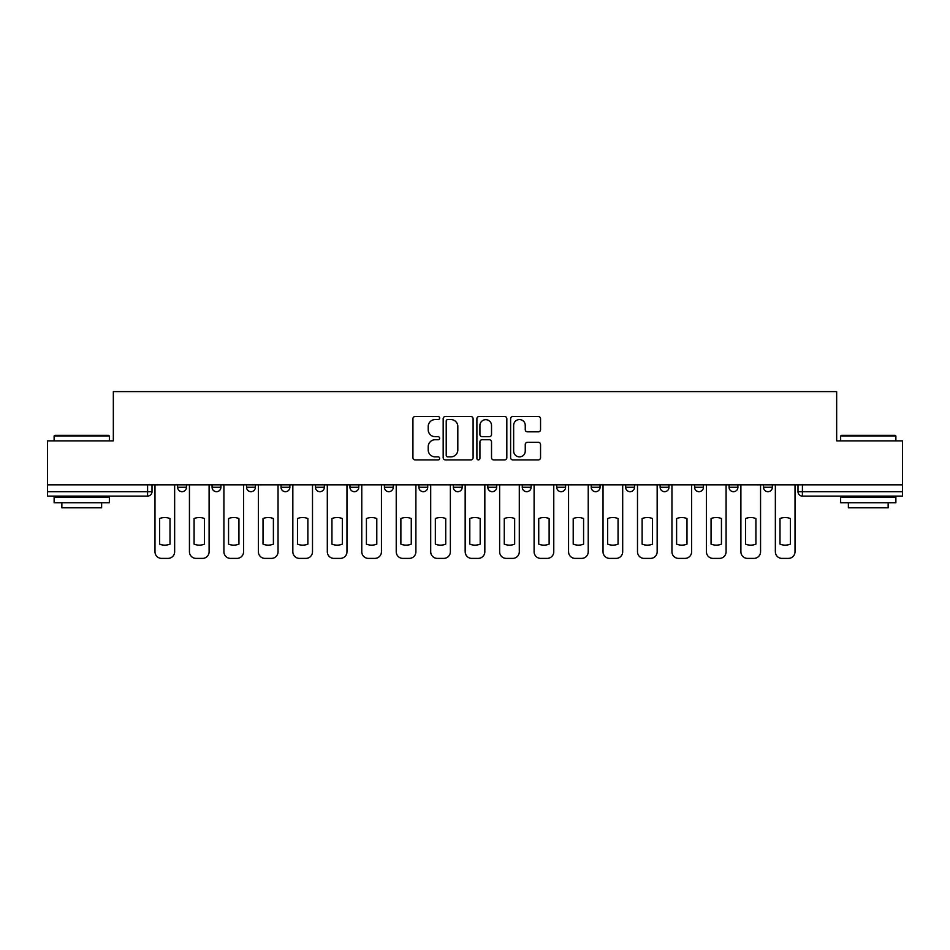 <?xml version="1.0" encoding="UTF-8"?>
<svg xmlns="http://www.w3.org/2000/svg" width="950" height="950" viewBox="0 0 950 950"><rect width="100%" height="100%" fill="white"/><g stroke="black" fill="none" stroke-linecap="round" stroke-linejoin="round"><path stroke-width="1.43" d="M439.648 418.048A1.52 1.52 0 0 0 438.14 416.527L415.091 416.527A2.173 2.173 0 0 0 412.929 418.701L412.929 457.734A2.173 2.173 0 0 0 415.091 459.895L438.14 459.895A1.52 1.52 0 0 0 439.648 458.387A1.52 1.52 0 0 0 438.14 456.867L435.147 456.867A6.935 6.935 0 0 1 428.213 449.92L428.213 446.678A6.935 6.935 0 0 1 435.147 439.731L438.14 439.731A1.52 1.52 0 0 0 439.648 438.211A1.52 1.52 0 0 0 438.14 436.691L435.147 436.691A6.935 6.935 0 0 1 428.213 429.756L428.213 426.503A6.935 6.935 0 0 1 435.147 419.567L438.14 419.567A1.52 1.52 0 0 0 439.648 418.048M556.747 484.832L556.747 487.267L565.582 487.267A4.418 4.418 0 0 1 561.165 491.684A4.418 4.418 0 0 1 556.747 487.267L556.747 484.832M453.352 484.832L453.352 487.267L462.187 487.267A4.418 4.418 0 0 1 457.769 491.684A4.418 4.418 0 0 1 453.352 487.267L453.352 484.832M384.418 484.832L384.418 487.267L393.253 487.267A4.418 4.418 0 0 1 388.835 491.684A4.418 4.418 0 0 1 384.418 487.267L384.418 484.832M349.956 484.832L349.956 487.267L358.791 487.267A4.418 4.418 0 0 1 354.374 491.684A4.418 4.418 0 0 1 349.956 487.267L349.956 484.832M281.022 484.832L281.022 487.267L289.857 487.267A4.418 4.418 0 0 1 285.439 491.684A4.418 4.418 0 0 1 281.022 487.267L281.022 484.832M538.377 431.822A2.173 2.173 0 0 0 540.55 429.649L540.55 418.701A2.173 2.173 0 0 0 538.377 416.527L512.786 416.527A2.173 2.173 0 0 0 510.613 418.701L510.613 457.734A2.173 2.173 0 0 0 512.786 459.895L538.377 459.895A2.173 2.173 0 0 0 540.55 457.734L540.55 444.505A2.173 2.173 0 0 0 538.377 442.332L527.428 442.332A2.173 2.173 0 0 0 525.255 444.505L525.255 451.06A5.807 5.807 0 0 1 519.46 456.867A5.807 5.807 0 0 1 513.653 451.06L513.653 425.363A5.807 5.807 0 0 1 519.46 419.567A5.807 5.807 0 0 1 525.255 425.363L525.255 429.649A2.173 2.173 0 0 0 527.428 431.822L538.377 431.822M47.5 484.832L47.5 440.871L113.335 440.871L113.335 391.602L836.665 391.602L836.665 440.871L902.5 440.871L902.5 484.832L47.5 484.832L47.5 491.684L152 491.684L152 484.832L152 491.684A4.418 4.418 0 0 1 147.583 496.102L47.5 496.102L47.5 491.684M473.1 418.701A2.173 2.173 0 0 0 470.939 416.527L445.348 416.527A2.173 2.173 0 0 0 443.175 418.701L443.175 457.734A2.173 2.173 0 0 0 445.348 459.895L470.939 459.895A2.173 2.173 0 0 0 473.1 457.734L473.1 418.701M479.061 416.527L504.652 416.527A2.173 2.173 0 0 1 506.825 418.701L506.825 457.734A2.173 2.173 0 0 1 504.652 459.895L493.703 459.895A2.173 2.173 0 0 1 491.53 457.734L491.53 441.904A2.173 2.173 0 0 0 489.369 439.731L482.101 439.731A2.173 2.173 0 0 0 479.928 441.904L479.928 458.387A1.52 1.52 0 0 1 478.42 459.895A1.52 1.52 0 0 1 476.9 458.387L476.9 418.701A2.173 2.173 0 0 1 479.061 416.527M798 484.832L798 491.684L902.5 491.684L902.5 496.102L802.418 496.102A4.418 4.418 0 0 1 798 491.684M902.5 484.832L902.5 491.684M772.374 484.832L772.374 487.267A4.418 4.418 0 0 1 767.956 491.684A4.418 4.418 0 0 1 763.539 487.267L772.374 487.267A4.418 4.418 0 0 1 767.956 491.684M763.539 484.832L763.539 487.267M737.913 484.832L737.913 487.267A4.418 4.418 0 0 1 733.483 491.684A4.418 4.418 0 0 1 729.066 487.267L737.913 487.267M729.066 484.832L729.066 487.267M703.439 484.832L703.439 487.267A4.418 4.418 0 0 1 699.022 491.684A4.418 4.418 0 0 1 694.604 487.267L703.439 487.267M694.604 484.832L694.604 487.267M668.978 484.832L668.978 487.267A4.418 4.418 0 0 1 664.561 491.684A4.418 4.418 0 0 1 660.143 487.267L668.978 487.267M660.143 484.832L660.143 487.267M634.517 484.832L634.517 487.267A4.418 4.418 0 0 1 630.087 491.684A4.418 4.418 0 0 1 625.67 487.267A4.418 4.418 0 0 0 630.087 491.684M625.67 484.832L625.67 487.267L634.517 487.267M600.044 484.832L600.044 487.267A4.418 4.418 0 0 1 595.626 491.684A4.418 4.418 0 0 1 591.209 487.267A4.418 4.418 0 0 0 595.626 491.684M591.209 484.832L591.209 487.267L600.044 487.267M565.582 484.832L565.582 487.267A4.418 4.418 0 0 1 561.165 491.684M531.121 484.832L531.121 487.267A4.418 4.418 0 0 1 526.692 491.684A4.418 4.418 0 0 1 522.274 487.267L531.121 487.267M522.274 484.832L522.274 487.267M496.648 484.832L496.648 487.267A4.418 4.418 0 0 1 492.231 491.684A4.418 4.418 0 0 1 487.813 487.267L496.648 487.267L496.648 484.832M487.813 484.832L487.813 487.267M462.187 484.832L462.187 487.267M427.726 484.832L427.726 487.267A4.418 4.418 0 0 1 423.308 491.684A4.418 4.418 0 0 1 418.879 487.267L427.726 487.267L427.726 484.832M418.879 484.832L418.879 487.267M393.253 484.832L393.253 487.267L393.253 484.832M358.791 487.267L358.791 484.832L358.791 487.267A4.418 4.418 0 0 1 354.374 491.684M324.33 484.832L324.33 487.267A4.418 4.418 0 0 1 319.912 491.684A4.418 4.418 0 0 1 315.483 487.267A4.418 4.418 0 0 0 319.912 491.684A4.418 4.418 0 0 0 324.33 487.267L324.33 484.832M315.483 484.832L315.483 487.267L324.33 487.267M289.857 484.832L289.857 487.267M255.396 484.832L255.396 487.267A4.418 4.418 0 0 1 250.978 491.684A4.418 4.418 0 0 1 246.561 487.267A4.418 4.418 0 0 0 250.978 491.684A4.418 4.418 0 0 0 255.396 487.267L246.561 487.267L246.561 484.832M212.088 484.832L212.088 487.267L220.934 487.267L220.934 484.832L220.934 487.267A4.418 4.418 0 0 1 216.517 491.684A4.418 4.418 0 0 1 212.088 487.267A4.418 4.418 0 0 0 216.517 491.684M177.626 484.832L177.626 487.267L186.461 487.267L186.461 484.832L186.461 487.267A4.418 4.418 0 0 1 182.044 491.684A4.418 4.418 0 0 1 177.626 487.267A4.418 4.418 0 0 0 182.044 491.684M147.583 484.832L147.583 496.102A4.418 4.418 0 0 0 152 491.684M447.735 419.567A1.52 1.52 0 0 0 446.215 421.088L446.215 455.347A1.52 1.52 0 0 0 447.735 456.867L450.87 456.867A6.935 6.935 0 0 0 457.817 449.92L457.817 426.503A6.935 6.935 0 0 0 450.87 419.567L447.735 419.567M491.53 425.469A5.807 5.807 0 0 0 485.735 419.674A5.807 5.807 0 0 0 479.928 425.469L479.928 434.53A2.173 2.173 0 0 0 482.101 436.691L489.369 436.691A2.173 2.173 0 0 0 491.53 434.53L491.53 425.469M159.624 518.546L159.624 544.136A13.811 13.811 0 0 0 170.002 544.136L170.002 518.546A13.811 13.811 0 0 0 159.624 518.546M154.981 484.832L154.981 551.772A6.626 6.626 0 0 0 161.607 558.398L168.019 558.398A6.626 6.626 0 0 0 174.646 551.772L174.646 484.832M194.085 518.546L194.085 544.136A13.811 13.811 0 0 0 204.476 544.136L204.476 518.546A13.811 13.811 0 0 0 194.085 518.546M189.442 484.832L189.442 551.772A6.626 6.626 0 0 0 196.08 558.398L202.481 558.398A6.626 6.626 0 0 0 209.107 551.772L209.107 484.832M228.558 518.546L228.558 544.136A13.811 13.811 0 0 0 238.937 544.136L238.937 518.546A13.811 13.811 0 0 0 228.558 518.546M223.915 484.832L223.915 551.772A6.626 6.626 0 0 0 230.541 558.398L236.942 558.398A6.626 6.626 0 0 0 243.58 551.772L243.58 484.832M54.126 436.003L54.791 435.338L108.692 435.338L109.357 436.003L54.126 436.003L54.126 440.871M109.357 502.728L54.126 502.728L54.126 497.206L109.357 497.206L109.357 502.728M101.626 502.728L101.626 507.811L61.857 507.811L61.857 502.728M840.643 436.003L841.308 435.338L895.209 435.338L895.874 436.003L840.643 436.003L840.643 440.871M895.874 502.728L840.643 502.728L840.643 497.206L895.874 497.206L895.874 502.728M888.143 502.728L888.143 507.811L848.374 507.811L848.374 502.728M263.019 518.546L263.019 544.136A13.811 13.811 0 0 0 273.398 544.136L273.398 518.546A13.811 13.811 0 0 0 263.019 518.546M258.376 484.832L258.376 551.772A6.626 6.626 0 0 0 265.002 558.398L271.415 558.398A6.626 6.626 0 0 0 278.041 551.772L278.041 484.832M297.481 518.546L297.481 544.136A13.811 13.811 0 0 0 307.871 544.136L307.871 518.546A13.811 13.811 0 0 0 297.481 518.546M292.837 484.832L292.837 551.772A6.626 6.626 0 0 0 299.476 558.398L305.876 558.398A6.626 6.626 0 0 0 312.503 551.772L312.503 484.832M331.942 518.546L331.942 544.136A13.811 13.811 0 0 0 342.332 544.136L342.332 518.546A13.811 13.811 0 0 0 331.942 518.546M327.311 484.832L327.311 551.772A6.626 6.626 0 0 0 333.937 558.398L340.338 558.398A6.626 6.626 0 0 0 346.976 551.772L346.976 484.832M366.415 518.546L366.415 544.136A13.811 13.811 0 0 0 376.794 544.136L376.794 518.546A13.811 13.811 0 0 0 366.415 518.546M361.772 484.832L361.772 551.772A6.626 6.626 0 0 0 368.398 558.398L374.811 558.398A6.626 6.626 0 0 0 381.437 551.772L381.437 484.832M400.876 518.546L400.876 544.136A13.811 13.811 0 0 0 411.267 544.136L411.267 518.546A13.811 13.811 0 0 0 400.876 518.546M396.233 484.832L396.233 551.772A6.626 6.626 0 0 0 402.871 558.398L409.272 558.398A6.626 6.626 0 0 0 415.898 551.772L415.898 484.832M435.338 518.546L435.338 544.136A13.811 13.811 0 0 0 445.728 544.136L445.728 518.546A13.811 13.811 0 0 0 435.338 518.546M430.706 484.832L430.706 551.772A6.626 6.626 0 0 0 437.332 558.398L443.733 558.398A6.626 6.626 0 0 0 450.371 551.772L450.371 484.832M469.811 518.546L469.811 544.136A13.811 13.811 0 0 0 480.189 544.136L480.189 518.546A13.811 13.811 0 0 0 469.811 518.546M465.168 484.832L465.168 551.772A6.626 6.626 0 0 0 471.794 558.398L478.206 558.398A6.626 6.626 0 0 0 484.832 551.772L484.832 484.832M504.272 518.546L504.272 544.136A13.811 13.811 0 0 0 514.663 544.136L514.663 518.546A13.811 13.811 0 0 0 504.272 518.546M499.629 484.832L499.629 551.772A6.626 6.626 0 0 0 506.267 558.398L512.668 558.398A6.626 6.626 0 0 0 519.294 551.772L519.294 484.832M538.733 518.546L538.733 544.136A13.811 13.811 0 0 0 549.124 544.136L549.124 518.546A13.811 13.811 0 0 0 538.733 518.546M534.102 484.832L534.102 551.772A6.626 6.626 0 0 0 540.728 558.398L547.129 558.398A6.626 6.626 0 0 0 553.767 551.772L553.767 484.832M573.206 518.546L573.206 544.136A13.811 13.811 0 0 0 583.585 544.136L583.585 518.546A13.811 13.811 0 0 0 573.206 518.546M568.563 484.832L568.563 551.772A6.626 6.626 0 0 0 575.189 558.398L581.602 558.398A6.626 6.626 0 0 0 588.228 551.772L588.228 484.832M607.668 518.546L607.668 544.136A13.811 13.811 0 0 0 618.058 544.136L618.058 518.546A13.811 13.811 0 0 0 607.668 518.546M603.024 484.832L603.024 551.772A6.626 6.626 0 0 0 609.663 558.398L616.063 558.398A6.626 6.626 0 0 0 622.689 551.772L622.689 484.832M642.129 518.546L642.129 544.136A13.811 13.811 0 0 0 652.519 544.136L652.519 518.546A13.811 13.811 0 0 0 642.129 518.546M637.498 484.832L637.498 551.772A6.626 6.626 0 0 0 644.124 558.398L650.524 558.398A6.626 6.626 0 0 0 657.163 551.772L657.163 484.832M676.602 518.546L676.602 544.136A13.811 13.811 0 0 0 686.981 544.136L686.981 518.546A13.811 13.811 0 0 0 676.602 518.546M671.959 484.832L671.959 551.772A6.626 6.626 0 0 0 678.585 558.398L684.998 558.398A6.626 6.626 0 0 0 691.624 551.772L691.624 484.832M711.063 518.546L711.063 544.136A13.811 13.811 0 0 0 721.442 544.136L721.442 518.546A13.811 13.811 0 0 0 711.063 518.546M706.42 484.832L706.42 551.772A6.626 6.626 0 0 0 713.058 558.398L719.459 558.398A6.626 6.626 0 0 0 726.085 551.772L726.085 484.832M745.524 518.546L745.524 544.136A13.811 13.811 0 0 0 755.915 544.136L755.915 518.546A13.811 13.811 0 0 0 745.524 518.546M740.893 484.832L740.893 551.772A6.626 6.626 0 0 0 747.519 558.398L753.92 558.398A6.626 6.626 0 0 0 760.558 551.772L760.558 484.832M779.998 518.546L779.998 544.136A13.811 13.811 0 0 0 790.376 544.136L790.376 518.546A13.811 13.811 0 0 0 779.998 518.546M775.354 484.832L775.354 551.772A6.626 6.626 0 0 0 781.981 558.398L788.393 558.398A6.626 6.626 0 0 0 795.019 551.772L795.019 484.832M802.418 484.832L802.418 496.102M109.357 440.871L109.357 436.003M96.769 497.206L96.769 496.102M66.726 497.206L66.726 496.102M895.874 440.871L895.874 436.003M883.274 497.206L883.274 496.102M853.231 497.206L853.231 496.102"/></g></svg>
